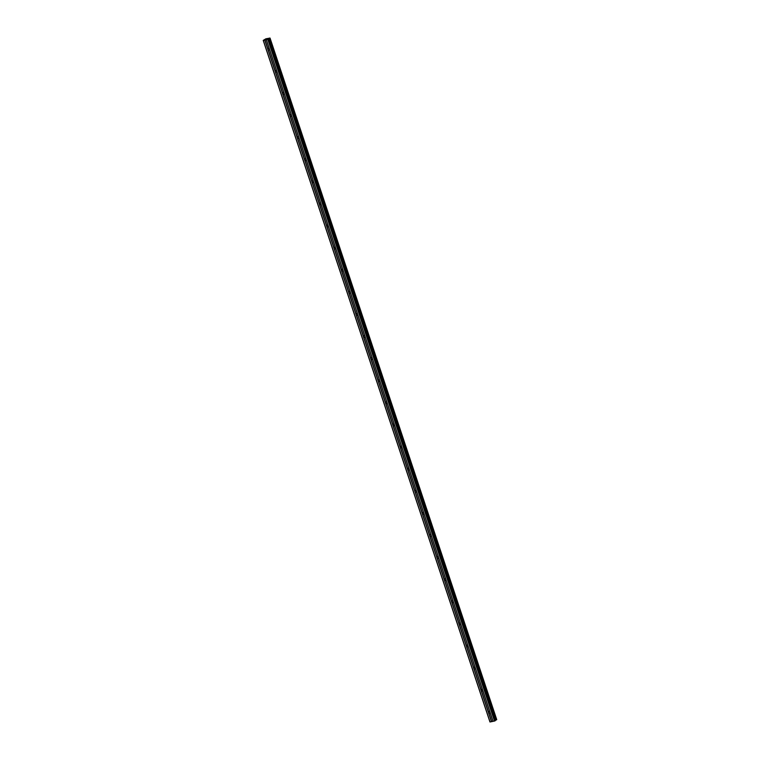 <?xml version="1.0" encoding="UTF-8"?>
<svg xmlns="http://www.w3.org/2000/svg" width="760" height="760" viewBox="0 0 760 760"><rect width="100%" height="100%" fill="white"/><g stroke="black" fill="none" stroke-linecap="round" stroke-linejoin="round"><path stroke-width="1.14" d="M490.076 712.5A0.893 0.741 55.3 0 1 488.728 712.775L488.5 712.091A0.893 0.741 55.3 0 1 489.848 711.816L493.022 721.364L495.235 720.689L268.517 39.14L263.235 40.404L265.848 38.817L269.885 38.086M482.724 690.394A0.893 0.741 55.3 0 1 481.374 690.669L481.147 689.985A0.893 0.741 55.3 0 1 482.495 689.709L489.848 711.816M475.37 668.287A0.893 0.741 55.3 0 1 474.022 668.562L473.793 667.878A0.893 0.741 55.3 0 1 475.142 667.603L482.495 689.709M468.017 646.181A0.893 0.741 55.3 0 1 466.668 646.456L466.44 645.781A0.893 0.741 55.3 0 1 467.789 645.496L475.142 667.603M460.664 624.083A0.893 0.741 55.3 0 1 459.315 624.359L459.087 623.675A0.893 0.741 55.3 0 1 460.436 623.399L467.789 645.496M453.311 601.977A0.893 0.741 55.3 0 1 451.962 602.253L451.734 601.568A0.893 0.741 55.3 0 1 453.083 601.293L460.436 623.399M445.958 579.87A0.893 0.741 55.3 0 1 444.609 580.146L444.381 579.462A0.893 0.741 55.3 0 1 445.73 579.186L453.083 601.293M438.605 557.764A0.893 0.741 55.3 0 1 437.256 558.039L437.028 557.356A0.893 0.741 55.3 0 1 438.377 557.08L445.73 579.186M431.252 535.658A0.893 0.741 55.3 0 1 429.903 535.942L429.675 535.258A0.893 0.741 55.3 0 1 431.024 534.983L438.377 557.08M423.899 513.561A0.893 0.741 55.3 0 1 422.55 513.836L422.322 513.152A0.893 0.741 55.3 0 1 423.671 512.876L431.024 534.983M416.546 491.454A0.893 0.741 55.3 0 1 415.197 491.729L414.969 491.045A0.893 0.741 55.3 0 1 416.318 490.77L423.671 512.876M409.193 469.347A0.893 0.741 55.3 0 1 407.844 469.623L407.616 468.939A0.893 0.741 55.3 0 1 408.965 468.663L416.318 490.77M401.84 447.241A0.893 0.741 55.3 0 1 400.491 447.516L400.263 446.842A0.893 0.741 55.3 0 1 401.612 446.557L408.965 468.663M394.487 425.144A0.893 0.741 55.3 0 1 393.138 425.419L392.91 424.735A0.893 0.741 55.3 0 1 394.259 424.46L401.612 446.557M387.134 403.037A0.893 0.741 55.3 0 1 385.785 403.313L385.558 402.629A0.893 0.741 55.3 0 1 386.906 402.353L394.259 424.46M379.781 380.931A0.893 0.741 55.3 0 1 378.433 381.206L378.204 380.522A0.893 0.741 55.3 0 1 379.553 380.247L386.906 402.353M372.428 358.824A0.893 0.741 55.3 0 1 371.079 359.1L370.851 358.416A0.893 0.741 55.3 0 1 372.2 358.14L379.553 380.247M365.075 336.718A0.893 0.741 55.3 0 1 363.726 337.003L363.498 336.319A0.893 0.741 55.3 0 1 364.847 336.043L372.2 358.14M357.713 314.621A0.893 0.741 55.3 0 1 356.373 314.897L356.145 314.212A0.893 0.741 55.3 0 1 357.494 313.937L364.847 336.043M350.36 292.514A0.893 0.741 55.3 0 1 349.02 292.79L348.792 292.106A0.893 0.741 55.3 0 1 350.141 291.83L357.494 313.937M343.007 270.408A0.893 0.741 55.3 0 1 341.667 270.683L341.44 269.999A0.893 0.741 55.3 0 1 342.788 269.724L350.141 291.83M335.654 248.302A0.893 0.741 55.3 0 1 334.315 248.577L334.087 247.893A0.893 0.741 55.3 0 1 335.435 247.617L342.788 269.724M328.301 226.204A0.893 0.741 55.3 0 1 326.962 226.48L326.733 225.796A0.893 0.741 55.3 0 1 328.082 225.52L335.435 247.617M320.948 204.098A0.893 0.741 55.3 0 1 319.608 204.373L319.38 203.689A0.893 0.741 55.3 0 1 320.72 203.414L328.082 225.52M313.595 181.991A0.893 0.741 55.3 0 1 312.255 182.267L312.027 181.583A0.893 0.741 55.3 0 1 313.367 181.307L320.72 203.414M306.242 159.885A0.893 0.741 55.3 0 1 304.902 160.16L304.674 159.476A0.893 0.741 55.3 0 1 306.014 159.201L313.367 181.307M298.889 137.779A0.893 0.741 55.3 0 1 297.549 138.064L297.322 137.38A0.893 0.741 55.3 0 1 298.661 137.104L306.014 159.201M291.536 115.681A0.893 0.741 55.3 0 1 290.187 115.957L289.969 115.273A0.893 0.741 55.3 0 1 291.308 114.997L298.661 137.104M284.183 93.575A0.893 0.741 55.3 0 1 282.834 93.85L282.615 93.166A0.893 0.741 55.3 0 1 283.955 92.891L291.308 114.997M276.83 71.469A0.893 0.741 55.3 0 1 275.481 71.744L275.262 71.06A0.893 0.741 55.3 0 1 276.602 70.785L283.955 92.891M267.919 49.343L267.909 48.953A0.893 0.741 55.3 0 1 269.249 48.678L269.477 49.362A0.893 0.741 55.3 0 1 268.128 49.637L267.919 49.343M266.798 39.074L266.18 39.301M266.38 39.358L265.886 39.482M267.51 38.95L266.769 39.282M267.206 39.197L266.637 39.32M269.857 38.019L268.242 39.026L495.235 720.689M270.037 38.086L496.745 719.653L270.037 38.086M263.235 40.404L489.962 721.962L493.022 721.364M495.159 720.442L496.745 719.653M269.477 49.362L276.602 70.785M266.342 39.834L493.069 721.382M266.304 39.814L269.249 48.678M268.128 49.637L275.262 71.06M275.481 71.744L282.615 93.166M282.834 93.85L289.969 115.273M290.187 115.957L297.322 137.38M297.549 138.064L304.674 159.476M304.902 160.16L312.027 181.583M312.255 182.267L319.38 203.689M319.608 204.373L326.733 225.796M326.962 226.48L334.087 247.893M334.315 248.577L341.44 269.999M341.667 270.683L348.792 292.106M349.02 292.79L356.145 314.212M356.373 314.897L363.498 336.319M363.726 337.003L370.851 358.416M371.079 359.1L378.204 380.522M378.433 381.206L385.558 402.629M385.785 403.313L392.91 424.735M393.138 425.419L400.263 446.842M400.491 447.516L407.616 468.939M407.844 469.623L414.969 491.045M415.197 491.729L422.322 513.152M422.55 513.836L429.675 535.258M429.903 535.942L437.028 557.356M437.256 558.039L444.381 579.462M444.609 580.146L451.734 601.568M451.962 602.253L459.087 623.675M459.315 624.359L466.44 645.781M466.668 646.456L473.793 667.878M474.022 668.562L481.147 689.985M481.374 690.669L488.5 712.091M488.728 712.775L491.672 721.639M267.805 39.529L494.532 721.088M268.166 39.396L494.893 720.945M263.34 40.451L490.058 722M264.803 40.147L491.52 721.696M264.955 40.09L267.909 48.953M268.489 39.168L495.216 720.717M268.651 38.741L495.377 720.29M268.717 38.703L495.444 720.252M268.992 38.599L495.719 720.157M269.049 38.579L495.767 720.128M269.601 38.361L496.318 719.919M269.724 38.313L496.451 719.862"/></g></svg>
